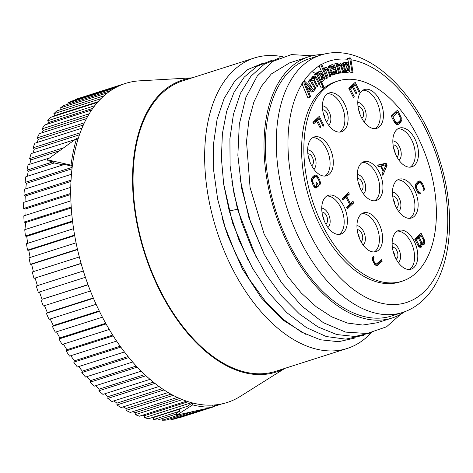 <?xml version="1.0" encoding="UTF-8"?>
<svg xmlns="http://www.w3.org/2000/svg" width="473" height="473" viewBox="0 0 473 473"><rect width="100%" height="100%" fill="white"/><g stroke="black" fill="none" stroke-linecap="round" stroke-linejoin="round"><path stroke-width="0.71" d="M192.168 77.832L139.576 80.842A167.442 97.077 72.3 0 0 139.198 80.865A167.442 97.077 72.3 0 0 134.539 81.35A167.442 97.077 72.3 0 0 130.725 82.03A167.442 97.077 72.3 0 0 126.25 83.183A167.442 97.077 72.3 0 0 125.375 83.455L78.293 98.485A167.442 97.077 72.3 0 0 75.514 99.454L75.65 99.862M125.375 83.455A167.442 97.077 72.3 0 0 122.602 84.419A167.442 97.077 72.3 0 0 118.339 86.234L71.257 101.263A167.442 97.077 72.3 0 0 67.799 103.049L68.201 104.101M118.339 86.234A167.442 97.077 72.3 0 0 114.88 88.019A167.442 97.077 72.3 0 0 110.871 90.479L63.784 105.509A167.442 97.077 72.3 0 0 60.55 107.826L61.283 109.488M110.871 90.479A167.442 97.077 72.3 0 0 107.631 92.791A167.442 97.077 72.3 0 0 103.894 95.877L56.813 110.913A167.442 97.077 72.3 0 0 53.821 113.745L54.738 115.554L98.082 101.713M54.028 116.275A165.361 95.871 -107.7 0 1 54.738 115.554M103.894 95.877A167.442 97.077 72.3 0 0 102.387 97.267A167.442 97.077 72.3 0 0 100.903 98.709A167.442 97.077 -107.7 0 0 97.473 102.404L50.392 117.434A167.442 97.077 72.3 0 0 47.667 120.763L48.66 122.483L92.761 108.406M47.43 124.115A165.361 95.871 -107.7 0 1 48.66 122.483M97.473 102.404A167.442 97.077 72.3 0 0 94.748 105.727A167.442 97.077 -107.7 0 0 91.656 109.996L44.568 125.026A167.442 97.077 72.3 0 0 42.132 128.822L43.197 130.447L87.795 116.21M41.778 132.872A165.361 95.871 -107.7 0 1 43.197 130.447M91.656 109.996A167.442 97.077 72.3 0 0 89.22 113.786A167.442 97.077 -107.7 0 0 86.476 118.599L39.395 133.634A167.442 97.077 72.3 0 0 37.261 137.862L38.39 139.381L83.331 125.038M36.959 142.527A165.361 95.871 -107.7 0 1 38.39 139.381M86.476 118.599A167.442 97.077 72.3 0 0 84.348 122.832A167.442 97.077 -107.7 0 0 81.983 128.153L34.901 143.183A167.442 97.077 72.3 0 0 33.092 147.824L34.275 149.22L79.464 134.793M32.95 153.027A165.361 95.871 -107.7 0 1 34.275 149.22M74.953 139.618L31.123 153.607A167.442 97.077 72.3 0 0 29.651 158.621L30.881 159.886L59.137 150.863M29.746 164.302A165.361 95.871 -107.7 0 1 30.881 159.886M49.369 158.035L28.096 164.829A167.442 97.077 72.3 0 0 26.973 170.174L28.232 171.297L54.318 162.966L62.968 164.9M27.357 176.269A165.361 95.871 -107.7 0 1 28.232 171.297M25.028 201.947A165.361 95.871 -107.7 0 1 25.264 196.005L23.957 195.189A167.442 97.077 72.3 0 1 24.365 189.301L71.447 174.271A167.442 97.077 -107.7 0 1 72.156 167.359A167.442 97.077 72.3 0 1 72.292 166.26L64.488 164.415L25.838 176.754A167.442 97.077 72.3 0 0 25.069 182.395L26.358 183.364L71.985 168.802M25.779 188.851A165.361 95.871 -107.7 0 1 26.358 183.364M71.447 174.271A167.442 97.077 72.3 0 0 71.045 180.16A167.442 97.077 -107.7 0 0 70.773 187.338L23.691 202.373A167.442 97.077 72.3 0 0 23.65 208.463L24.963 209.119L70.743 194.498M25.093 215.457A165.361 95.871 -107.7 0 1 24.963 209.119M70.773 187.338A167.442 97.077 72.3 0 0 70.731 193.433A167.442 97.077 -107.7 0 0 70.903 200.83L23.821 215.865A167.442 97.077 72.3 0 0 24.147 222.115L25.447 222.6L71.287 207.966M25.98 229.287A165.361 95.871 -107.7 0 1 25.447 222.6M70.903 200.83A167.442 97.077 72.3 0 0 71.228 207.085A167.442 97.077 -107.7 0 0 71.837 214.647L24.75 229.677A167.442 97.077 72.3 0 0 25.436 236.039L26.73 236.352L72.606 221.707M27.671 243.329A165.361 95.871 -107.7 0 1 26.73 236.352M71.837 214.647A167.442 97.077 72.3 0 0 72.523 221.009A167.442 97.077 -107.7 0 0 73.563 228.672L26.476 243.707A167.442 97.077 72.3 0 0 27.523 250.134L28.788 250.27L74.699 235.613M30.154 257.472A165.361 95.871 -107.7 0 1 28.788 250.27M73.563 228.672A167.442 97.077 72.3 0 0 74.604 235.099A167.442 97.077 -107.7 0 0 76.07 242.815L28.983 257.844A167.442 97.077 72.3 0 0 30.378 264.283L31.614 264.247L77.537 249.584M33.406 271.614A165.361 95.871 -107.7 0 1 31.614 264.247M76.07 242.815A167.442 97.077 72.3 0 0 77.466 249.253A167.442 97.077 -107.7 0 0 79.34 256.951L32.253 271.981A167.442 97.077 72.3 0 0 33.991 278.39L81.12 263.508M39.472 291.971A165.361 95.871 -107.7 0 0 42.062 299.279L88.061 284.805A167.442 97.077 -107.7 0 1 85.406 277.302L38.325 292.338A167.442 97.077 72.3 0 1 36.261 286.017L37.402 285.627A165.361 95.871 -107.7 0 1 35.179 278.171M40.98 299.835A167.442 97.077 72.3 0 0 43.35 306.025L90.432 290.99A167.442 97.077 -107.7 0 0 93.453 298.303A167.442 97.077 72.3 0 0 96.114 304.31A167.442 97.077 -107.7 0 0 99.472 311.382A167.442 97.077 72.3 0 0 102.404 317.164A167.442 97.077 -107.7 0 0 106.07 323.94A167.442 97.077 72.3 0 0 109.257 329.456A167.442 97.077 -107.7 0 0 113.207 335.883A167.442 97.077 72.3 0 0 116.618 341.086A167.442 97.077 -107.7 0 0 120.828 347.117A167.442 97.077 72.3 0 0 124.434 351.971A167.442 97.077 -107.7 0 0 128.869 357.564A167.442 97.077 72.3 0 0 132.647 362.028A167.442 97.077 -107.7 0 0 137.265 367.131A167.442 97.077 72.3 0 0 141.191 371.181A167.442 97.077 -107.7 0 0 145.968 375.757A167.442 97.077 72.3 0 0 150.006 379.352A167.442 97.077 -107.7 0 0 154.896 383.372A167.442 97.077 72.3 0 0 159.017 386.488A167.442 97.077 -107.7 0 0 163.983 389.918A167.442 97.077 72.3 0 0 168.157 392.531A167.442 97.077 -107.7 0 0 173.171 395.345A167.442 97.077 72.3 0 0 177.363 397.432A167.442 97.077 -107.7 0 0 182.383 399.614A167.442 97.077 72.3 0 0 186.557 401.163A167.442 97.077 -107.7 0 0 191.541 402.689A167.442 97.077 72.3 0 0 192.345 402.901L187.243 406.384L148.593 418.723A167.442 97.077 72.3 0 1 144.46 417.724L191.541 402.689M96.114 304.31L49.032 319.346A167.442 97.077 72.3 0 1 46.366 313.333L47.377 312.612A165.361 95.871 -107.7 0 1 44.503 305.653M102.404 317.164L55.317 332.2A167.442 97.077 72.3 0 1 52.385 326.417L53.319 325.53A165.361 95.871 -107.7 0 1 50.203 318.973M109.257 329.456L62.17 344.492A167.442 97.077 72.3 0 1 58.989 338.975L59.84 337.935A165.361 95.871 -107.7 0 1 56.518 331.815M116.618 341.086L69.537 356.122A167.442 97.077 72.3 0 1 66.125 350.919L66.888 349.73A165.361 95.871 -107.7 0 1 63.412 344.096M124.434 351.971L77.353 367.007A167.442 97.077 72.3 0 1 73.741 362.152L74.409 360.828A165.361 95.871 -107.7 0 1 70.82 355.708M132.647 362.028L85.566 377.064A167.442 97.077 72.3 0 1 81.782 372.594L82.349 371.145A165.361 95.871 -107.7 0 1 78.707 366.575M141.191 371.181L94.109 386.21A167.442 97.077 72.3 0 1 90.183 382.166L90.645 380.599A165.361 95.871 -107.7 0 1 87.002 376.603M150.006 379.352L102.919 394.381A167.442 97.077 72.3 0 1 98.881 390.793L99.235 389.119A165.361 95.871 -107.7 0 1 95.652 385.72M159.017 386.488L111.93 401.518A167.442 97.077 72.3 0 1 107.809 398.402L108.051 396.64A165.361 95.871 -107.7 0 1 104.604 393.843M168.157 392.531L121.076 407.56A167.442 97.077 72.3 0 1 116.902 404.953L117.026 403.108A165.361 95.871 -107.7 0 1 113.804 400.921M177.363 397.432L130.276 412.468A167.442 97.077 72.3 0 1 126.084 410.381L126.102 408.477A165.361 95.871 -107.7 0 1 123.199 406.886M186.557 401.163L139.476 416.199A167.442 97.077 72.3 0 1 135.296 414.65L135.195 412.693A165.361 95.871 -107.7 0 1 132.753 411.676M144.46 417.724L144.241 415.732A165.361 95.871 -107.7 0 1 142.485 415.235M176.5 413.976L157.562 420.024A167.442 97.077 72.3 0 1 153.506 419.581L153.181 417.576A165.361 95.871 -107.7 0 1 152.495 417.476M162.02 418.599L162.369 420.213A167.442 97.077 72.3 0 0 166.319 420.089L191.399 412.084M170.729 418.682L170.978 419.61A167.442 97.077 72.3 0 0 174.791 418.924L208.427 408.187M179.19 417.523L179.267 417.777A167.442 97.077 72.3 0 0 180.142 417.505L212.111 407.294M25.264 196.005L70.98 181.413M37.402 285.627L83.343 270.964A167.442 97.077 -107.7 0 1 81.072 263.355A167.442 97.077 72.3 0 1 79.34 256.951M42.062 299.279L87.996 284.61M47.377 312.612L93.299 297.949M53.319 325.53L99.218 310.873M59.84 337.935L105.71 323.29M66.888 349.73L112.71 335.103M74.409 360.828L120.177 346.218M82.349 371.145L128.047 356.553M90.645 380.599L136.248 366.037M99.235 389.119L144.72 374.598M108.051 396.64L153.382 382.166M117.026 403.108L162.162 388.7M126.102 408.477L170.966 394.151M135.195 412.693L179.687 398.491M144.241 415.732L188.195 401.701M153.181 417.576L179.261 409.246L179.586 411.256L176.376 413.183L176.695 415.158L212.968 407.087A169.488 98.26 72.3 0 1 192.671 404.888L176.695 415.158M180.337 408.583L179.261 409.246M77.2 138.896L78.211 138.577A167.442 97.077 -107.7 0 1 80.179 132.789A167.442 97.077 72.3 0 1 81.983 128.153M212.826 406.248L218.059 404.575A167.442 97.077 -107.7 0 1 213.406 405.059A167.442 97.077 72.3 0 1 212.643 405.101L212.968 407.087M226.354 402.742A167.442 97.077 72.3 0 0 227.229 402.47L226.354 402.742A167.442 97.077 -107.7 0 1 221.878 403.895A167.442 97.077 72.3 0 1 218.059 404.575M284.923 368.349L240.314 396.368A167.442 97.077 -107.7 0 1 237.724 397.905A167.442 97.077 72.3 0 1 234.265 399.691A167.442 97.077 -107.7 0 1 230.002 401.506A167.442 97.077 72.3 0 1 227.229 402.47M47.105 159.726L71.045 165.148A169.488 98.26 72.3 0 1 76.661 138.423L47.105 159.726L48.347 160.832L53.053 161.843L54.318 162.966M212.643 405.101A167.442 97.077 -107.7 0 1 192.345 402.901L192.671 404.888M36.261 286.017L83.349 270.982A167.442 97.077 72.3 0 0 85.406 277.302M88.061 284.805A167.442 97.077 72.3 0 0 90.432 290.99M284.374 368.526A153.317 88.889 -107.7 0 1 154.736 279.957A153.317 88.889 -107.7 0 1 161.512 92.673A153.317 88.889 72.3 0 1 191.618 78.01M78.211 138.577A167.442 97.077 72.3 0 0 77.915 139.535L76.661 138.423M71.045 165.148L72.292 166.26A167.442 97.077 -107.7 0 1 77.915 139.535M25.069 182.395L72.156 167.359M26.973 170.174L53.053 161.843M29.651 158.621L63.252 147.895M33.092 147.824L80.179 132.789M37.261 137.862L84.348 122.832M42.132 128.822L89.22 113.786M47.667 120.763L94.748 105.727M53.821 113.745L100.903 98.709M347.158 348.477L275.57 371.335A152.483 88.404 -107.7 0 1 160.542 291.031A152.483 88.404 -107.7 0 1 182.815 80.818L254.409 57.96A152.483 88.404 72.3 0 0 216.569 230.109A152.483 88.404 72.3 0 0 347.158 348.477A152.483 88.404 72.3 0 0 370.938 333.033M282.552 56.73A152.483 88.404 72.3 0 0 254.409 57.96M222.304 218.118A137.111 79.494 72.3 0 0 228.199 236.583L242.602 269.267L261.226 297.771L282.748 319.955L305.724 334.299M363.713 335.262L345.722 339.135L326.329 336.54L306.421 327.594L286.892 312.718L268.64 292.598L252.481 268.167L239.155 240.55L229.251 211.029L223.711 184.369L221.399 158.248L222.393 133.617L226.656 111.368L234.023 92.306L244.21 77.129L256.845 66.386L271.461 60.461M355.519 337.876L338.597 341.707L320.392 339.78L301.632 332.176L283.073 319.216L265.471 301.431L249.531 279.555L235.897 254.486L225.118 227.253L217.621 198.973L213.707 170.818L213.524 143.934L217.066 119.433L224.178 98.319L234.561 81.457L247.775 69.549L263.272 63.075M256.271 257.401L237.476 209.232L231.776 180.899M311.843 71.606L316.147 73.717M248.106 260.061L232.527 222.889L223.575 183.471M239.829 262.515L228.199 236.583M308.745 56.748A137.111 79.494 -107.7 0 0 289.919 68.059A137.111 79.494 72.3 0 0 281.08 229.038A137.111 79.494 72.3 0 0 392.147 317.98L377.206 322.752L362.679 325.046L347.365 323.041L331.721 316.863L316.171 306.723L301.212 292.935L287.312 275.954L264.135 234.088L250.069 187.45L246.51 141.504L248.839 120.68L253.841 102.097L261.421 86.293L271.236 74.025L289.707 62.826L308.745 56.748A137.111 79.494 -107.7 0 1 322.716 54.531M402.825 312.387L386.542 326.796L367.125 333.495L345.662 332.105L323.384 322.716L301.555 305.865L281.417 282.541L264.105 254.09L250.613 222.162L241.697 188.603L237.854 155.357L239.285 124.352L245.889 97.373L257.271 75.993L272.75 61.449L291.421 54.578L312.186 55.796M371.902 332.643L354.981 336.474L336.776 334.547L318.01 326.944L299.456 313.983L281.849 296.199L265.915 274.322L252.28 249.253L241.502 222.02L234.005 193.747L230.091 165.585L229.908 138.701L233.449 114.2L240.562 93.086L250.944 76.224L264.159 64.316L279.655 57.848M264.407 254.681L248.833 217.42L239.965 178.274M392.147 317.98A137.111 79.494 72.3 0 0 404.817 311.689M290.836 69.868A135.036 78.287 -107.7 0 1 309.377 58.729L320.345 55.229A135.036 78.287 72.3 0 0 301.804 66.368A135.036 78.287 72.3 0 0 293.094 224.906A135.036 78.287 72.3 0 0 402.482 312.499L391.514 315.999A135.036 78.287 -107.7 0 1 282.133 228.412A135.036 78.287 -107.7 0 1 290.836 69.868M304.789 81.315L302.856 81.935L301.869 83.484L307.953 97.929L309.886 97.314L310.501 96.226L308.916 92.584L311.169 89.042L313.552 91.425L314.243 90.461L304.789 81.315L303.802 82.87L309.886 97.314M349.648 57.854L352.113 72.322L353.024 72.41L350.676 57.954L347.708 58.469L348.69 64.198M321.717 64.322L320.871 64.86L326.654 78.518L327.405 78.045L324.62 71.328L325.489 68.999L327.269 69.466L330.154 76.49L330.934 76.1L327.6 68.236L326.305 67.479L325.016 67.822L324.135 70.164L321.717 64.322L318.938 65.475L321.658 71.896M319.139 73.617L321.143 76.721L321.492 78.376L320.86 80.008M324.774 69.667L325.956 71.181L328.221 77.105L330.154 76.49M325.684 67.456L323.083 68.443M349.784 70.601L350.18 72.943L353.024 72.41M310.152 90.574L311.618 92.046L313.552 91.425M324.342 78.24L324.72 79.139L326.654 78.518M311.949 81.587L315.219 87.446L317.158 86.825L317.791 86.116L314.249 79.647L314.208 77.968L315.053 77.507L315.769 78.039L319.216 84.614L319.878 83.958L316.472 77.341L315.479 76.248L314.332 76.141L313.493 77.454L313.522 78.719L312.103 78.577L311.311 79.961L311.352 80.812L310.897 80.026L310.235 80.853L315.189 89.208L315.793 88.445L311.967 81.864L312.168 80.274L312.854 79.907L313.569 80.404L317.158 86.825M314.167 79.298L316.715 84.153M314.332 76.141L312.399 76.762L311.571 78.725M312.665 78.376L310.17 79.192L309.377 80.581M310.897 80.026L308.958 80.641L308.301 81.474L312.694 88.877M319.547 71.47L318.146 72.996L318.081 75.041L317.259 73.362L316.514 74.03L323.177 87.393L323.828 86.807L320.818 80.647L322.196 81.451L324.182 79.866L324.318 77.111L322.947 73.546L321.877 72.032L320.298 71.281L317.608 72.091L316.047 74.149M317.259 73.362L314.575 74.645L315.343 76.183M319.435 84.395L321.244 88.013L323.177 87.393M330.107 74.125L331.337 74.988L333.004 75.036L334.937 74.415L336.463 72.913L336.48 70.589L335.629 70.838L335.434 72.57L334.376 73.268L333.181 73.037L331.52 70.968L331.313 70.371L335.925 68.762L334.996 66.38L332.903 64.689L331.733 64.754L330.355 65.954L330 68.857L330.479 70.725L332.04 73.504L333.27 74.367L334.937 74.415M335.629 70.838L333.696 71.453L333.5 73.185M333.636 69.478L335.925 68.762M331.733 64.754L328.841 66.066L328.108 67.385L328.02 68.804M337.704 64.99L338.68 65.8L339.259 67.308L340.755 73.149L343.558 72.422L341.128 64.162L339.874 63.057L338.485 62.962L337.823 63.412L337.249 64.825L336.811 63.299L335.889 63.512L338.757 73.28L339.602 73.079L337.598 66.049L338.16 64.635L338.816 64.192L340.619 65.179L342.689 72.529L343.558 72.422M335.889 63.512L333.956 64.127L334.417 65.7M335.369 68.94L335.901 70.755M336.492 72.771L336.823 73.894L339.602 73.079M344.953 62.306L342.31 63.258L341.589 65.185L343.522 64.559L343.948 67.97L345.875 71.594L347.081 72.168L348.506 72.15L349.464 71.553L349.902 70.039L349.648 66.669L347.797 62.921L346.502 62.288L344.953 62.306L343.93 62.968L343.522 64.559M343.303 71.393L345.142 72.789L348.506 72.15M338.148 80.942L335.889 81.663A105.118 60.946 72.3 0 0 321.457 90.337A105.118 60.946 72.3 0 0 314.681 213.755A105.118 60.946 72.3 0 0 399.833 281.943L402.091 281.222A105.118 60.946 -107.7 0 1 316.94 213.033A105.118 60.946 -107.7 0 1 323.715 89.616A105.118 60.946 72.3 0 1 338.148 80.942A105.118 60.946 72.3 0 1 423.3 149.131A105.118 60.946 72.3 0 1 416.524 272.549A105.118 60.946 -107.7 0 1 402.091 281.222M331.183 66.575L332.738 68.419M334.671 67.805L331.059 69.099L331.118 67.018L331.957 66.025L333.843 66.397L334.671 67.805L331.017 68.987M344.433 64.139L345.775 65.073L346.762 67.249L347.052 69.708L346.62 71.234M306.48 86.908L308.473 88.823L307.734 89.941M313.54 89.734L315.189 89.208M308.301 81.474L310.235 80.853M310.927 80.085L311.311 79.961M309.626 79.831L311.565 79.21M310.17 79.192L312.103 78.577M311.559 78.075L313.493 77.454M311.831 77.353L313.765 76.732M317.3 85.223L319.216 84.614M314.084 78.583L315.769 78.039M314.202 77.998L315.337 77.637M314.468 77.696L315.053 77.507M311.955 80.918L313.569 80.404M312.145 80.339L313.138 80.02M312.334 80.073L312.854 79.907M310.406 88.203L308.361 91.425L304.949 83.082L310.406 88.203L308.473 88.823M320.132 79.245L318.648 75.349L319.287 73.622L320.203 72.895L321.078 73.002L322.308 74.379L323.426 77.755L322.225 79.854L320.824 79.842L320.132 79.245M346.384 70.637L345.32 69.129L344.581 66.675L344.657 64.488L345.603 63.53L347.2 63.831L347.708 64.452L348.938 67.864L348.554 70.613L347.892 70.92L346.384 70.637M301.869 83.484L303.802 82.87M314.575 74.645L316.514 74.03M317.424 73.711L317.98 73.534M316.212 73.611L318.146 72.996M316.685 72.824L318.619 72.209M321.362 81.758L322.893 81.267M321.344 81.723L322.196 81.451M321.268 81.569L321.782 81.403M321.126 79.925L322.799 79.393M321.309 79.275L323.248 78.66M321.492 78.376L323.426 77.755M321.38 77.69L323.313 77.075M321.143 76.721L323.077 76.106M320.375 75L322.308 74.379M319.837 74.249L321.77 73.634M319.393 73.54L321.078 73.002M318.938 65.475L320.871 64.86M323.863 69.496L324.224 69.377M323.567 68.786L324.472 68.502M323.384 68.343L325.016 67.822M325.956 71.181L327.89 70.566M325.335 70.081L327.269 69.466M325.016 69.59L326.713 69.046M325.294 69.241L326.264 68.928M329.752 72.937L331.289 72.452M329.096 71.169L330.479 70.725M328.321 69.395L330 68.857M327.978 68.13L329.912 67.515M328.108 67.385L330.042 66.77M328.422 66.575L330.355 65.954M328.841 66.066L330.775 65.445M333.53 73.179L335.434 72.57M333.814 72.416L335.747 71.801M331.928 75.095L333.861 74.48M331.337 74.988L333.27 74.367M330.639 74.586L332.578 73.965M330.189 74.095L332.04 73.504M332.549 67.81L334.482 67.196M331.904 67.012L333.843 66.397M331.467 66.486L333.116 65.96M336.823 73.894L338.757 73.28M337.083 64.251L337.438 64.133M336.924 63.695L337.823 63.412M336.865 63.483L338.485 62.962M340.755 73.149L342.689 72.529M339.259 67.308L341.193 66.693M338.68 65.8L340.619 65.179M338.154 65.239L340.087 64.624M338.029 64.884L339.638 64.369M345.142 72.789L347.081 72.168M344.368 72.505L346.301 71.884M343.942 72.215L345.875 71.594M343.445 71.618L345.379 71.003M343.12 70.643L344.811 70.099M342.564 68.414L343.948 67.97M342.263 67.184L343.658 66.74M341.902 66.019L343.552 65.493M341.754 64.227L343.688 63.607M341.997 63.589L343.93 62.968M342.31 63.258L344.249 62.643M347.602 70.92L348.554 70.613M346.863 70.625L348.802 70.004M347.052 69.708L348.985 69.088M346.999 68.479L348.938 67.864M346.762 67.249L348.702 66.628M346.337 66.007L348.27 65.386M345.775 65.073L347.708 64.452M345.266 64.452L347.2 63.831M344.847 64.009L346.372 63.518M350.18 72.943L352.113 72.322M379.287 172.409A20.357 11.801 72.3 0 0 363.926 161.689A20.357 11.801 72.3 0 0 360.952 189.756A20.357 11.801 72.3 0 0 376.313 200.475A20.357 11.801 72.3 0 0 379.287 172.409M387.103 165.231L386.063 163.179L377.625 165.101L378.406 166.638L380.546 166.124L383.148 171.244L382.042 173.804L382.823 175.341L387.103 165.231L385.613 165.704M422.017 244.109L423.341 244.748L424.417 244.109L424.73 240.781L421.1 233.224L414.738 239.243L418.646 246.539L419.569 247.178L421.035 247.308L421.715 246.67L422.141 244.748L422.017 244.109L421.076 244.405M423.169 187.574L423.016 189.235L423.79 190.773L424.34 189.88L424.358 188.343L422.43 183.347L420.852 181.425L419.793 180.917L418.185 181.301L415.607 184.115L415.306 186.675L416.069 189.366L418.026 192.824L419.876 194.101L420.68 193.717L419.9 192.18L418.706 191.796L416.879 188.597L416.524 185.522L418.966 182.832L420.302 182.708L421.614 184.115L423.169 187.574M391.224 116.056L394.346 122.205L395.919 124.127L396.977 124.636L398.585 124.251L401.163 121.437L401.216 117.594L397.586 110.043L391.224 116.056M354.301 96.794L350.404 89.107L352.568 87.062L355.95 93.719L356.76 92.95L353.384 86.293L355.14 84.626L359.037 92.312L359.852 91.543L355.176 82.326L348.814 88.339L353.491 97.562L354.301 96.794L353.272 97.119M313.682 123.861L316.656 121.041L320.038 127.698L320.848 126.93L317.472 120.272L319.228 118.611L323.124 126.291L323.94 125.522L319.263 116.305L312.901 122.324L313.682 123.861M315.03 174.945L312.192 177.251L311.364 179.172L311.34 180.71L313.274 185.7L314.852 187.621L315.911 188.136L318.613 185.96L316.662 182.117L315.852 182.885L317.022 185.191L315.94 186.214L314.74 185.83L312.535 181.478L312.972 178.788L315 176.867L316.336 176.736L317.655 178.15L318.82 180.45L319.328 182.631L319.05 183.27L319.831 184.807L320.375 183.908L320.398 182.371L319.636 179.687L317.679 176.228L316.892 175.459L315.03 174.945M343.014 200.12L345.994 197.306L349.63 204.478L346.65 207.292L347.43 208.83L353.792 202.811L353.012 201.273L350.44 203.709L346.804 196.537L349.376 194.107L348.595 192.57L342.233 198.583L343.014 200.12M374.066 257.525L373.292 255.994L372.464 257.909L373.203 262.137L375.296 265.081L377.158 265.595L382.16 261.244L381.38 259.707L376.514 263.928L375.19 263.29L374.013 261.368L373.51 259.192L374.066 257.525L372.458 258.039M414.135 241.1A20.357 11.801 72.3 0 0 398.774 230.381A20.357 11.801 72.3 0 0 395.8 258.447A20.357 11.801 72.3 0 0 411.161 269.167A20.357 11.801 72.3 0 0 414.135 241.1M414.821 138.784A20.357 11.801 72.3 0 0 399.466 128.059A20.357 11.801 72.3 0 0 396.492 156.125A20.357 11.801 72.3 0 0 411.853 166.851A20.357 11.801 72.3 0 0 414.821 138.784M379.772 100.246A20.357 11.801 72.3 0 0 364.417 89.527A20.357 11.801 72.3 0 0 361.443 117.594A20.357 11.801 72.3 0 0 376.798 128.319A20.357 11.801 72.3 0 0 379.772 100.246M414.478 189.939A20.357 11.801 72.3 0 0 399.123 179.22A20.357 11.801 72.3 0 0 396.149 207.286A20.357 11.801 72.3 0 0 411.504 218.012A20.357 11.801 72.3 0 0 414.478 189.939M311.311 165.03A20.357 11.801 -107.7 0 1 314.285 136.963A20.357 11.801 -107.7 0 1 329.646 147.682A20.357 11.801 -107.7 0 1 326.672 175.749A20.357 11.801 -107.7 0 1 311.311 165.03M360.609 240.917A20.357 11.801 -107.7 0 1 363.583 212.85A20.357 11.801 -107.7 0 1 378.938 223.569A20.357 11.801 -107.7 0 1 375.964 251.636A20.357 11.801 -107.7 0 1 360.609 240.917M325.418 223.386A20.357 11.801 -107.7 0 1 328.386 195.314A20.357 11.801 -107.7 0 1 343.747 206.039A20.357 11.801 -107.7 0 1 340.773 234.105A20.357 11.801 -107.7 0 1 325.418 223.386M344.439 103.723A20.357 11.801 -107.7 0 1 341.465 131.79A20.357 11.801 -107.7 0 1 326.104 121.064A20.357 11.801 -107.7 0 1 329.078 92.998A20.357 11.801 -107.7 0 1 344.439 103.723M386.039 164.716L383.556 170.475L381.22 165.869L386.039 164.716M421.071 235.53L423.536 240.396L423.778 242.058L423.234 242.956L422.696 243.087L421.644 242.188L419.173 237.322L421.071 235.53L418.487 236.352L416.595 238.144L416.814 238.581M420.799 245.262L419.858 245.771L419.326 245.517L416.335 240.012L418.363 238.09L420.828 242.956L420.799 245.262M397.551 112.343L399.892 116.955L400.395 119.131L399.839 120.798L397.805 122.72L397.137 122.974L395.812 122.336L392.815 116.825L397.551 112.343L394.973 113.171L391.449 116.5M384.082 165.183L383.485 164.001L377.732 165.314M386.063 163.179L383.485 164.001M419.338 247.018L419.521 245.925M419.521 236.021L419.072 235.14M422.123 244.216L422.235 243.276M414.969 239.687L415.785 238.912L418.363 238.09M418.865 182.826L417.547 181.898M415.507 184.488L416.382 183.66L419.634 182.578M396.007 112.84L395.558 111.959M396.64 124.476L398.686 121.886M353.597 85.122L353.148 84.241M351.025 87.552L350.8 87.115L352.562 85.453L355.14 84.626M349.039 88.782L349.99 87.883L352.568 87.062M313.126 122.767L314.078 121.868L316.656 121.041M317.685 119.101L317.235 118.22M315.113 121.537L314.888 121.1L316.65 119.433L319.228 118.611M315.042 187.716L316.029 186.782L315.769 186.267M314.9 176.855L313.587 175.932M311.541 178.522L312.422 177.688L315.674 176.612M342.458 199.027L343.41 198.128L345.994 197.306M344.445 197.797L344.226 197.359L346.792 194.929L346.567 194.486M346.88 207.736L351.214 203.632L350.984 203.189M376.023 265.43L379.583 262.066L379.358 261.622M383.556 170.475L382.87 170.7M381.22 165.869L380.026 166.248M422.141 244.748L420.84 245.162M421.987 246.031L419.409 246.853M421.715 246.67L419.858 247.261M424.216 239.373L423.187 239.699M424.73 240.781L423.737 241.1M424.849 242.188L423.548 242.602M424.695 243.465L422.182 244.269M424.417 244.109L422.844 244.612M419.173 237.322L416.595 238.144M421.644 242.188L420.609 242.519M422.164 242.826L420.911 243.228M422.696 243.087L421.017 243.619M423.234 242.956L421.029 243.66M420.391 245.647L418.457 246.262M416.335 240.012L415.3 240.343M418.8 244.878L417.765 245.209M419.326 245.517L418.191 245.877M419.858 245.771L418.428 246.226M420.68 193.717L419.717 194.025M419.9 192.18L418.002 192.789M419.793 180.917L417.978 181.496M420.852 181.425L418.274 182.253M421.644 182.194L420.136 182.679M422.43 183.347L421.313 183.701M423.595 185.653L422.56 185.984M424.11 187.06L423.104 187.379M424.358 188.343L423.246 188.697M424.34 189.88L423.477 190.152M418.966 182.832L416.382 183.66M416.932 184.754L415.324 185.268M416.524 185.522L415.318 185.907M416.376 186.421L415.324 186.758M416.494 187.444L415.513 187.757M416.879 188.597L415.903 188.91M418.049 190.903L417.015 191.234M418.706 191.796L417.57 192.162M419.368 192.31L417.978 192.753M400.702 116.187L399.667 116.518M401.216 117.594L400.211 117.919M401.465 118.877L400.377 119.226M401.447 120.414L399.632 120.993M401.163 121.437L398.585 122.259M400.619 122.336L398.035 123.157M398.585 124.251L397.385 124.636M392.815 116.825L391.78 117.156M395.156 121.437L394.121 121.768M395.812 122.336L394.677 122.696M396.469 122.844L395.079 123.287M397.137 122.974L395.327 123.554M350.404 89.107L349.37 89.438M359.852 91.543L358.818 91.874M353.384 86.293L350.8 87.115M356.76 92.95L355.726 93.282M323.94 125.522L322.905 125.853M317.472 120.272L314.888 121.1M320.848 126.93L319.813 127.261M316.585 187.876L315.858 188.112M318.613 185.96L316.029 186.782M315.828 174.945L314.013 175.524M316.892 175.459L314.309 176.281M317.679 176.228L316.177 176.707M318.465 177.381L317.353 177.736M319.636 179.687L318.601 180.012M320.15 181.094L319.145 181.413M320.398 182.371L319.281 182.732M320.375 183.908L319.517 184.186M315 176.867L312.422 177.688M312.972 178.788L311.364 179.302M312.558 179.557L311.352 179.941M312.417 180.45L311.358 180.787M312.535 181.478L311.553 181.792M312.919 182.631L311.938 182.939M314.09 184.931L313.055 185.262M314.74 185.83L313.611 186.191M315.402 186.344L314.013 186.788M315.94 186.214L314.037 186.823M349.376 194.107L346.792 194.929M346.804 196.537L344.226 197.359M350.44 203.709L349.405 204.04M353.792 202.811L351.214 203.632M373.658 258.293L372.452 258.684M373.51 259.192L372.458 259.529M373.629 260.215L372.653 260.528M374.013 261.368L373.037 261.681M374.533 262.391L373.499 262.722M375.19 263.29L374.054 263.65M375.852 263.804L374.462 264.247M376.514 263.928L374.705 264.508M382.16 261.244L379.583 262.066M377.968 265.211L376.762 265.595M60.55 107.826L107.631 92.791M67.799 103.049L114.88 88.019M75.514 99.454L122.602 84.419M179.267 417.777L212.01 407.324M170.978 419.61L202.03 409.695M212.909 406.756L221.878 403.895M212.673 405.29L213.406 405.059M162.369 420.213L180.804 414.324M135.296 414.65L182.383 399.614M126.084 410.381L173.171 395.345M116.902 404.953L163.983 389.918M107.809 398.402L154.896 383.372M98.881 390.793L145.968 375.757M90.183 382.166L137.265 367.131M81.782 372.594L128.869 357.564M73.741 362.152L120.828 347.117M66.125 350.919L113.207 335.883M58.989 338.975L106.07 323.94M52.385 326.417L99.472 311.382M46.366 313.333L93.453 298.303M33.991 278.39L81.072 263.355M30.378 264.283L77.466 249.253M27.523 250.134L74.604 235.099M25.436 236.039L72.523 221.009M24.147 222.115L71.228 207.085M23.65 208.463L70.731 193.433M23.957 195.189L71.045 180.16M153.506 419.581L179.586 411.256M229.251 211.029L237.476 209.232M319.115 65.895A126.723 73.469 72.3 0 0 311.92 71.535A126.723 73.469 72.3 0 0 303.406 81.758M302.034 83.91A126.723 73.469 72.3 0 0 316.455 246.137A126.723 73.469 72.3 0 0 423.802 292.072A126.723 73.469 72.3 0 0 438.199 160.548A126.723 73.469 72.3 0 0 350.966 59.74M347.856 59.308A126.723 73.469 72.3 0 0 321.729 64.346M374.634 200.794A20.357 11.801 -107.7 0 0 376.059 173.437A20.357 11.801 72.3 0 0 362.377 162.405M357.286 174.525A10.388 6.025 72.3 0 1 363.832 180.16A10.388 6.025 -107.7 0 1 363.459 193.865M357.523 178.581A6.232 3.613 -107.7 0 1 361.963 181.928A6.232 3.613 -107.7 0 1 361.301 190.424M358.303 182.667A3.737 2.17 -107.7 0 1 358.901 183.607A3.737 2.17 -107.7 0 1 359.569 186.64M409.482 269.48A20.357 11.801 -107.7 0 0 410.907 242.129A20.357 11.801 72.3 0 0 397.225 231.096M392.135 243.217A10.388 6.025 72.3 0 1 398.68 248.851A10.388 6.025 -107.7 0 1 398.307 262.556M392.371 247.273A6.232 3.613 -107.7 0 1 396.812 250.619A6.232 3.613 -107.7 0 1 396.149 259.109M393.152 251.358A3.737 2.17 -107.7 0 1 393.755 252.298A3.737 2.17 -107.7 0 1 394.417 255.331M410.174 167.164A20.357 11.801 -107.7 0 0 411.599 139.813A20.357 11.801 72.3 0 0 397.917 128.774M392.827 140.895A10.388 6.025 72.3 0 1 399.372 146.529A10.388 6.025 -107.7 0 1 398.999 160.235M393.063 144.951A6.232 3.613 -107.7 0 1 397.497 148.303A6.232 3.613 -107.7 0 1 396.841 156.794M393.838 149.042A3.737 2.17 -107.7 0 1 394.441 149.982A3.737 2.17 -107.7 0 1 395.109 153.01M375.124 128.632A20.357 11.801 -107.7 0 0 376.549 101.281A20.357 11.801 72.3 0 0 362.868 90.242M357.771 102.363A10.388 6.025 72.3 0 1 364.316 107.998A10.388 6.025 -107.7 0 1 363.944 121.703M358.008 106.419A6.232 3.613 -107.7 0 1 362.448 109.766A6.232 3.613 -107.7 0 1 361.792 118.262M358.788 110.505A3.737 2.17 -107.7 0 1 359.391 111.445A3.737 2.17 -107.7 0 1 360.054 114.478M409.831 218.325A20.357 11.801 -107.7 0 0 411.256 190.974A20.357 11.801 72.3 0 0 397.574 179.935M392.478 192.056A10.388 6.025 72.3 0 1 399.023 197.69A10.388 6.025 -107.7 0 1 398.656 211.396M392.714 196.112A6.232 3.613 -107.7 0 1 397.154 199.458A6.232 3.613 -107.7 0 1 396.498 207.954M393.495 200.197A3.737 2.17 -107.7 0 1 394.098 201.137A3.737 2.17 -107.7 0 1 394.76 204.17M312.736 137.678A20.357 11.801 -107.7 0 1 326.417 148.711A20.357 11.801 72.3 0 1 324.992 176.062M313.818 169.139A10.388 6.025 72.3 0 0 314.19 155.428A10.388 6.025 -107.7 0 0 307.645 149.799M307.882 153.855A6.232 3.613 -107.7 0 1 312.316 157.202A6.232 3.613 -107.7 0 1 311.66 165.692M308.656 157.941A3.737 2.17 -107.7 0 1 309.259 158.881A3.737 2.17 -107.7 0 1 309.927 161.914M362.034 213.565A20.357 11.801 -107.7 0 1 375.716 224.598A20.357 11.801 72.3 0 1 374.291 251.949M363.116 245.026A10.388 6.025 72.3 0 0 363.489 231.321A10.388 6.025 -107.7 0 0 356.938 225.686M357.174 229.742A6.232 3.613 -107.7 0 1 361.614 233.088A6.232 3.613 -107.7 0 1 360.958 241.579M357.955 233.828A3.737 2.17 -107.7 0 1 358.558 234.768A3.737 2.17 -107.7 0 1 359.226 237.801M326.843 196.029A20.357 11.801 -107.7 0 1 340.519 207.068A20.357 11.801 72.3 0 1 339.094 234.419M327.919 227.489A10.388 6.025 72.3 0 0 328.292 213.784A10.388 6.025 -107.7 0 0 321.746 208.155M321.983 212.211A6.232 3.613 -107.7 0 1 326.423 215.558A6.232 3.613 -107.7 0 1 325.761 224.048M322.763 216.297A3.737 2.17 -107.7 0 1 323.366 217.237A3.737 2.17 -107.7 0 1 324.029 220.27M327.529 93.713A20.357 11.801 72.3 0 1 341.21 104.752A20.357 11.801 -107.7 0 1 339.785 132.103M328.611 125.174A10.388 6.025 -107.7 0 0 328.983 111.468A10.388 6.025 72.3 0 0 322.438 105.834M322.675 109.89A6.232 3.613 -107.7 0 1 327.109 113.236A6.232 3.613 -107.7 0 1 326.453 121.732M323.449 113.975A3.737 2.17 -107.7 0 1 324.052 114.915A3.737 2.17 -107.7 0 1 324.72 117.948M402.482 312.499C410.121 310.034 416.985 305.925 423.063 300.166C451.656 273.843 457.285 213.814 439.198 158.621C418.386 91.129 364.216 40.276 320.345 55.229"/></g></svg>
